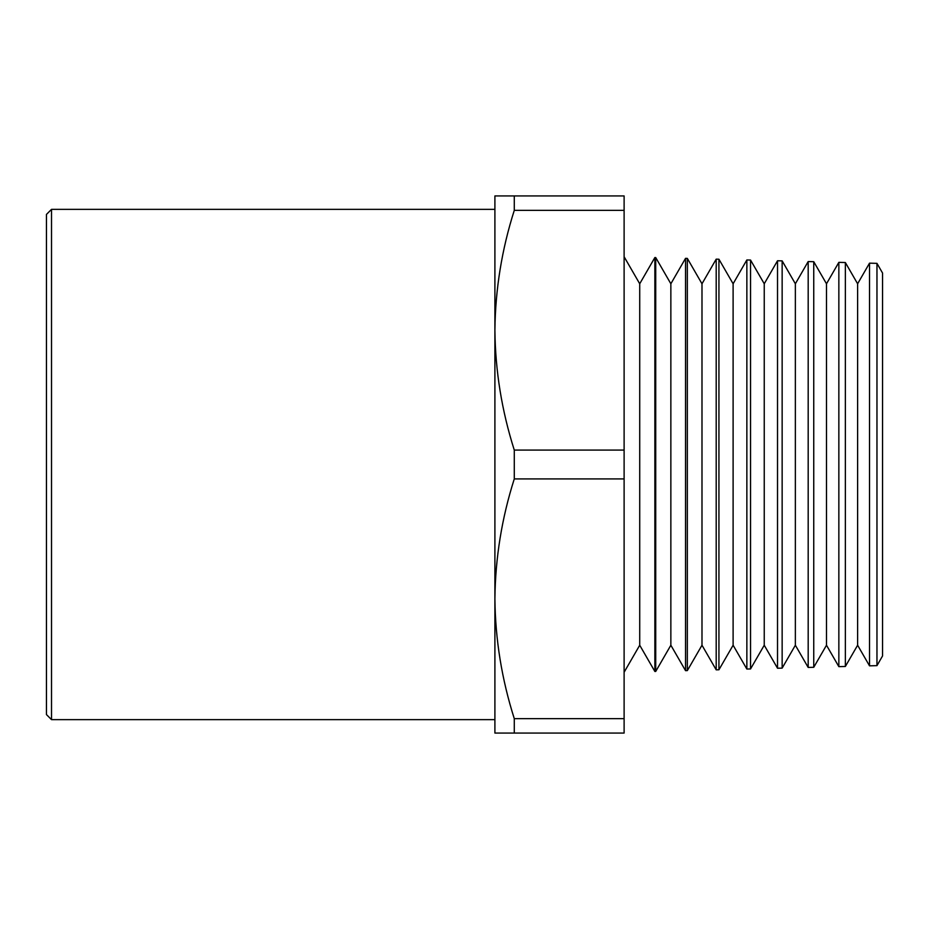 <?xml version="1.0" encoding="UTF-8"?>
<svg xmlns="http://www.w3.org/2000/svg" width="929" height="929" viewBox="0 0 929 929"><rect width="100%" height="100%" fill="white"/><g stroke="black" fill="none" stroke-linecap="round" stroke-linejoin="round"><path stroke-width="1.39" d="M51.513 719.638L46.45 714.575L46.45 214.425L51.513 209.362L51.513 719.638L494.902 719.638M876.964 263.36L882.55 273.045L882.55 655.955L876.964 665.64L876.964 263.36L869.521 263.162L869.521 665.838L857.618 645.225L845.355 666.465L845.355 262.535L838.852 262.361L838.852 666.639L826.496 645.225L813.746 667.289L813.746 261.711L808.184 261.56L808.184 667.44L795.363 645.225L782.148 668.125L782.148 260.875L777.527 260.759L777.527 668.241L764.242 645.225L750.539 668.95L750.539 260.05L746.858 259.957L746.858 669.043L733.109 645.225L718.93 669.774L718.93 259.226L716.201 259.156L716.201 669.844L701.987 645.225L687.332 670.599L687.332 258.401L685.532 258.355L685.532 670.645L670.854 645.225L655.723 671.435L655.723 257.565L654.864 257.542L654.864 671.458L639.721 645.225L624.114 672.259M869.521 263.162L857.618 283.775L857.618 645.225M857.618 283.775L845.355 262.535M838.852 262.361L826.496 283.775L826.496 645.225M826.496 283.775L813.746 261.711M808.184 261.56L795.363 283.775L795.363 645.225M795.363 283.775L782.148 260.875M777.527 260.759L764.242 283.775L764.242 645.225M764.242 283.775L750.539 260.05M746.858 259.957L733.109 283.775L733.109 645.225M733.109 283.775L718.93 259.226M716.201 259.156L701.987 283.775L701.987 645.225M701.987 283.775L687.332 258.401M685.532 258.355L670.854 283.775L670.854 645.225M670.854 283.775L655.723 257.565M654.864 257.542L639.721 283.775L639.721 645.225M639.721 283.775L624.114 256.741M514.283 733.062L514.283 718.651L624.114 718.651L624.114 733.062L494.902 733.062L494.902 195.938L514.283 195.938L514.283 210.349L624.114 210.349L624.114 195.938L514.283 195.938M624.114 718.651L624.114 478.911L514.283 478.911L514.283 450.089C501.765 410.734 495.308 370.776 494.902 330.213C495.331 289.523 501.788 249.564 514.283 210.349M624.114 478.911L624.114 450.089L514.283 450.089M514.283 718.651C501.765 679.308 495.308 639.349 494.902 598.787C495.331 558.085 501.788 518.127 514.283 478.911M624.114 450.089L624.114 210.349M494.902 209.362L51.513 209.362M845.355 666.465L838.852 666.639M813.746 667.289L808.184 667.44M782.148 668.125L777.527 668.241M750.539 668.95L746.858 669.043M718.93 669.774L716.201 669.844M687.332 670.599L685.532 670.645M655.723 671.435L654.864 671.458M876.964 665.64L869.521 665.838"/></g></svg>
